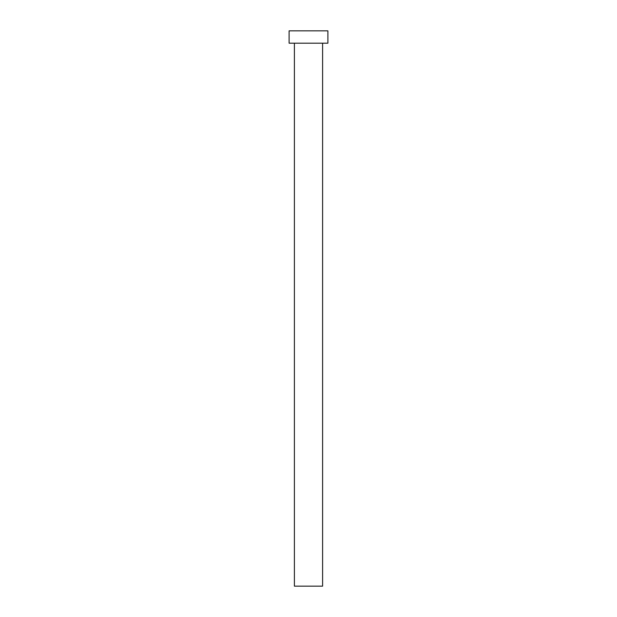 <?xml version="1.0" encoding="UTF-8"?>
<svg xmlns="http://www.w3.org/2000/svg" width="617" height="617" viewBox="0 0 617 617"><rect width="100%" height="100%" fill="white"/><g stroke="black" fill="none" stroke-linecap="round" stroke-linejoin="round"><path stroke-width="0.93" d="M294.394 43.19L294.394 586.15L322.606 586.15L322.606 43.19L322.606 586.15L294.394 586.15L294.394 43.19M289.111 30.85L289.111 43.19L327.889 43.19L327.889 30.85L289.111 30.85L289.111 43.19L327.889 43.19L327.889 30.85L289.111 30.85"/></g></svg>
